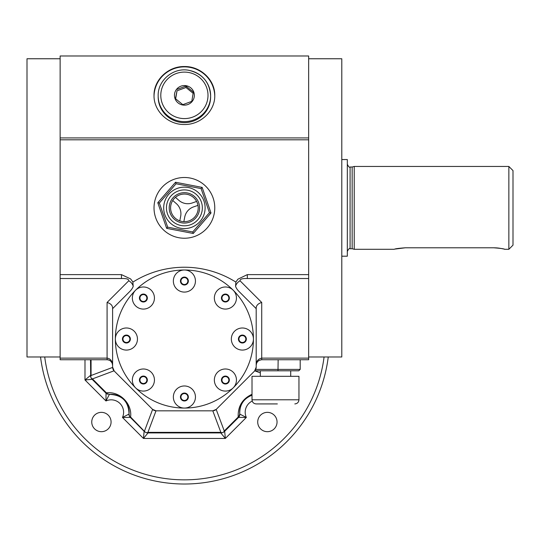 <?xml version="1.0" encoding="UTF-8"?>
<svg xmlns="http://www.w3.org/2000/svg" width="540" height="540" viewBox="0 0 540 540"><rect width="100%" height="100%" fill="white"/><g stroke="black" fill="none" stroke-linecap="round" stroke-linejoin="round"><path stroke-width="0.81" d="M170.593 207.866A13.804 13.804 0 0 0 179.779 220.88L180.704 216.108A13.439 13.439 0 0 0 176.148 203.459L172.726 200.495A13.804 13.804 0 0 0 183.85 221.663A13.804 13.804 0 0 0 198.059 205.848A13.804 13.804 0 0 0 172.726 200.495A13.804 13.804 0 0 0 179.779 220.88M341.793 256.196L347.321 256.196L347.321 159.543L341.793 159.543M277.358 403.927L256.156 403.927L277.358 403.927M354.22 207.866L354.22 166.448L508.856 166.448L508.856 249.291L504.718 249.291C504.063 248.798 500.384 248.299 493.668 247.793L405.304 247.793C398.594 248.299 394.916 248.798 394.261 249.291L354.22 249.291L354.22 207.866M354.22 166.448L352.161 167.002L352.161 248.738L354.22 249.291M222.575 377.264L222.629 377.21A3.962 3.962 0 0 1 226.388 376.198L226.469 376.218A3.962 3.962 0 0 1 229.216 378.972L229.237 379.053A3.962 3.962 0 0 1 228.231 382.813L228.177 382.867A3.962 3.962 0 0 1 224.417 383.879L224.336 383.852A3.962 3.962 0 0 1 221.582 381.105L222.575 377.264L221.562 381.024A3.962 3.962 0 0 1 222.575 377.264M167.697 227.151L192.74 231.977L209.446 212.699L201.103 188.588L176.054 183.762L159.347 203.04L167.697 227.151L166.651 228.353L157.788 202.743L175.534 182.257L176.054 183.762M209.446 212.699L211.012 212.996L193.266 233.482L166.651 228.353M193.266 233.482L192.74 231.977M233.213 372.229A11.043 11.043 0 0 0 214.731 377.177A11.043 11.043 0 0 0 228.258 390.71A11.043 11.043 0 0 0 233.213 372.229M395.206 249.048L405.304 247.793M493.776 247.793L494.215 247.793M494.478 247.799L496.577 247.894M496.793 247.914L497.165 247.941M497.192 247.948L497.556 247.982M497.657 247.988L498.751 248.11M498.764 248.117L499.831 248.265M500.479 248.366L501.714 248.589M501.991 248.65L503.165 248.9M503.935 249.089L504.718 249.291M308.657 358.128L308.657 359.741L261.718 359.741C258.053 360.382 256.21 362.225 256.196 365.269L256.216 364.77L256.196 365.269C256.21 361.334 258.053 358.952 261.718 358.128L308.657 358.128L308.657 55.991L60.136 55.991L60.136 278.519L121.46 278.519C126.461 278.343 128.891 279.106 128.736 280.807A5.522 3.186 -135 0 1 133.205 286.423L132.881 282.116A96.647 96.647 0 0 1 132.948 282.069L130.633 278.93L121.46 274.617L121.46 278.519M235.845 282.069L235.589 286.423A5.522 3.186 135 0 1 240.057 280.807C239.909 279.106 242.332 278.343 247.334 278.519L247.334 274.617L237.917 279.187L235.845 282.069A96.647 96.647 0 0 0 132.948 282.069L132.881 282.116M308.657 58.759L341.793 58.759L341.793 356.981L308.657 356.981M235.589 286.423A9.565 5.522 45 0 0 238.916 291.377L256.196 308.657L256.196 367.119A5.522 5.522 0 0 1 254.576 371.027L216.392 409.212A5.522 5.522 0 0 1 212.483 410.832L156.31 410.832A5.522 5.522 0 0 1 152.408 409.212A2.713 1.33 -135 0 0 152.618 409.408L156.006 410.819L147.926 432.365L146.637 432.743L145.199 432.142L130.599 417.035L129.688 416.745L129.033 414.065C128.614 401.375 122.06 394.821 109.37 394.396L106.022 393.208A4.144 4.144 0 0 0 107.642 394.207M90.511 359.741L90.686 376.792L91.064 375.502L112.61 367.423L114.021 370.818A2.713 1.33 -135 0 0 114.122 370.926M233.213 387.848A69.032 69.032 0 0 0 184.397 270A69.032 69.032 0 0 0 135.581 387.848A69.032 69.032 0 0 0 233.213 387.848M212.483 410.832A2.774 1.384 180 0 0 212.787 410.819L216.182 409.408L224.262 430.967L223.601 432.142L224.674 431.305A5.522 5.522 0 0 1 220.772 432.918L225.342 438.446L143.451 438.446L148.028 432.918L146.637 432.743A5.522 5.522 0 0 1 145.894 432.493M90.686 376.792L91.294 378.236L92.468 378.898L114.021 370.818M252.214 401.065A12.427 12.427 0 0 0 246.335 417.454L239.76 414.065A4.144 4.144 0 0 1 238.572 417.407L246.335 417.454L225.342 438.446L224.674 431.305L238.572 417.407L224.674 431.305M92.468 378.898L106.4 392.83L106.684 393.741M91.294 378.236L92.131 379.31L84.989 379.978L90.511 375.408A5.522 5.522 0 0 0 92.131 379.31L106.022 393.208L105.975 400.97A12.427 12.427 0 0 1 122.465 417.454L143.451 438.446L144.119 431.305L145.199 432.142A5.522 5.522 0 0 0 145.544 432.331M144.119 431.305L129.688 416.745M115.364 339.032L115.364 339.032A69.032 69.032 0 0 1 135.581 290.223M152.408 409.212L114.217 371.027A5.522 5.522 0 0 1 112.603 367.119L112.603 308.657L129.883 291.377A9.565 5.522 135 0 0 133.205 286.423M255.697 369.407L300.193 369.407L298.742 370.791L254.799 370.791M109.019 394.416A4.144 4.144 0 0 0 109.37 394.396A17.948 17.948 0 0 1 129.033 414.065L122.465 417.454L130.228 417.407A4.144 4.144 0 0 1 129.033 414.065M112.603 307.611L112.603 308.657L112.603 307.611C112.266 305.168 110.43 303.453 107.082 302.468L128.736 280.807M184.397 122.621A26.231 25.832 0 0 0 210.634 96.788L210.634 95.803A26.231 25.832 180 0 1 184.397 121.635A26.231 25.832 180 0 1 158.166 95.803L158.166 96.788A26.231 25.832 0 0 0 184.397 122.621M214.765 96.14A30.375 29.916 0 0 0 184.397 66.872A30.375 29.916 0 0 0 154.028 96.14M256.196 365.269L256.568 363.265L257.567 361.618M257.904 361.274L258.289 360.936M254.576 371.027L256.196 367.119M240.057 280.807L261.718 302.468L261.718 359.741L308.657 359.741M184.397 238.241A30.375 30.375 0 0 0 210.701 192.679A30.375 30.375 0 0 0 158.092 192.679A30.375 30.375 0 0 0 184.397 238.241M220.772 432.918L148.028 432.918L220.772 432.918L222.156 432.743L220.867 432.365L147.926 432.365M328.253 356.981A144.97 144.97 0 0 1 40.541 356.981A144.97 144.97 0 0 0 328.253 356.981M60.136 278.519L60.136 359.741L107.082 359.741C110.43 360.079 112.266 361.921 112.603 365.269L112.603 365.135M107.608 359.768L108.365 359.897M108.655 359.971L108.999 360.086M109.58 360.342L110.032 360.599M111.247 361.645L110.923 361.3M111.53 361.996L111.888 362.543M111.928 362.617L112.138 363.056M112.313 363.514L112.482 364.108M60.136 358.128L107.082 358.128L107.082 359.741M256.196 308.657L256.196 307.611L256.196 308.657M84.989 359.741L84.989 379.978L105.975 400.97L109.37 394.396M183.85 221.663A13.804 13.804 0 0 0 197.978 205.362A13.804 13.804 0 0 1 183.85 221.663L184.707 217.215A13.439 13.439 0 0 1 193.381 206.955L197.978 205.362A13.804 13.804 0 0 0 175.439 197.363L179.111 200.549A13.439 13.439 0 0 0 192.341 202.932L196.621 201.447A13.804 13.804 0 0 0 175.439 197.363M184.397 66.535C168.163 66.211 153.684 80.028 154.022 95.519C153.684 111.011 168.163 124.828 184.397 124.504C200.637 124.828 215.116 111.011 214.772 95.519C215.116 80.028 200.637 66.211 184.397 66.535M261.718 302.468C258.37 303.453 256.527 305.168 256.196 307.611M239.76 414.065C239.463 404.933 243.547 398.642 252.011 395.206A17.948 17.948 0 0 0 239.76 414.065L238.572 417.407M252.011 394.281C242.372 398.81 237.769 406.39 238.194 417.035L239.105 416.745M60.136 356.981L27 356.981L27 58.759L60.136 58.759M222.156 432.743L223.601 432.142M260.334 372.904L254.772 370.818A2.713 1.33 -45 0 1 254.671 370.926M108.871 360.045L110.248 360.747M110.552 360.97L112.118 363.002L112.603 365.269C112.266 360.936 110.43 358.56 107.082 358.128L107.082 302.468M114.217 371.027L112.603 367.119M112.597 365.026L112.522 364.325M110.794 361.179L110.099 360.639M193.151 93.326L185.99 87.494L177.025 90.788L175.649 98.834M101.412 431.683A9.666 9.666 0 0 1 93.042 417.184A9.666 9.666 0 0 1 109.782 417.184A9.666 9.666 0 0 1 101.412 431.683M277.047 422.017A9.666 9.666 0 0 1 262.548 430.387A9.666 9.666 0 0 1 262.548 413.647A9.666 9.666 0 0 1 277.047 422.017M252.011 399.782L298.957 399.782L298.957 376.312L252.011 376.312L252.011 399.782C252.261 402.3 253.638 403.684 256.156 403.927M186.05 85.691A9.943 9.788 180 0 1 192.065 101.581A9.943 9.788 180 0 1 175.082 98.766A9.943 9.788 180 0 1 186.05 85.691M177.025 89.363L185.99 86.076L193.361 92.077L191.774 101.365L182.81 104.652L175.433 98.651L177.025 90.788M159.347 203.04L157.788 202.743M185.99 86.076L185.99 87.494M177.626 188.298A20.709 20.709 0 0 0 170.836 223.519A20.709 20.709 0 0 0 204.734 211.788A20.709 20.709 0 0 0 177.626 188.298M201.103 188.588L202.149 187.387L211.012 212.996M175.534 182.257L202.149 187.387M508.856 249.291L513 245.147L513 170.593L508.856 166.448M224.336 383.852L222.959 382.482A3.449 3.449 0 0 1 224.512 376.704A3.449 3.449 0 0 1 228.737 380.93A3.449 3.449 0 0 1 222.959 382.482L224.336 383.852M277.992 370.791L278.147 359.741M300.193 359.741L300.193 369.407M226.294 383.373L228.177 382.867L226.294 383.373M226.388 376.198L222.629 377.21L226.388 376.198M229.216 378.972L226.469 376.218L229.216 378.972M228.231 382.813L229.237 379.053L228.231 382.813M238.424 339.073L238.424 338.992A3.962 3.962 0 0 1 240.368 335.624L240.442 335.583A3.962 3.962 0 0 1 244.33 335.583L244.404 335.624A3.962 3.962 0 0 1 246.348 338.992L245.376 340.76A3.449 3.449 0 0 1 239.396 340.76L238.424 339.073L239.396 340.76A3.449 3.449 0 0 1 242.386 335.583A3.449 3.449 0 0 1 245.376 340.76L244.377 342.488L240.368 342.448A3.962 3.962 0 0 1 238.424 339.073M244.33 342.488L240.442 342.488A3.962 3.962 0 0 0 244.33 342.488M245.376 337.311L244.404 335.624L245.376 337.311M242.386 327.989A11.043 11.043 0 0 0 232.821 344.554A11.043 11.043 0 0 0 251.951 344.554A11.043 11.043 0 0 0 242.386 327.989M246.348 339.073A3.962 3.962 0 0 1 244.404 342.448L246.348 339.073M242.386 335.583L244.33 335.583L242.386 335.583M239.396 337.311L240.368 335.624L239.396 337.311M222.629 300.861L222.575 300.8A3.962 3.962 0 0 1 221.562 297.041L221.582 296.966A3.962 3.962 0 0 1 224.336 294.212L224.417 294.192A3.962 3.962 0 0 1 228.177 295.198L228.737 297.135A3.449 3.449 0 0 1 224.512 301.367L222.629 300.861L224.512 301.367A3.449 3.449 0 0 1 222.959 295.589A3.449 3.449 0 0 1 228.737 297.135L229.25 299.059L226.388 301.867A3.962 3.962 0 0 1 222.629 300.861M229.216 299.093L226.469 301.847A3.962 3.962 0 0 0 229.216 299.093M226.294 294.698L228.177 295.198L226.294 294.698M217.593 290.216A11.043 11.043 0 0 0 222.541 308.698A11.043 11.043 0 0 0 236.068 295.171A11.043 11.043 0 0 0 217.593 290.216M228.231 295.259A3.962 3.962 0 0 1 229.237 299.018L228.231 295.259M222.959 295.589L224.336 294.212L222.959 295.589M222.068 298.924L221.562 297.041L222.068 298.924M184.437 285.005L184.356 285.005A3.962 3.962 0 0 1 180.988 283.061L180.947 282.994A3.962 3.962 0 0 1 180.947 279.099L180.988 279.031A3.962 3.962 0 0 1 184.356 277.081L186.125 278.06A3.449 3.449 0 0 1 186.125 284.033L184.437 285.005L186.125 284.033A3.449 3.449 0 0 1 180.947 281.043A3.449 3.449 0 0 1 186.125 278.06L187.853 279.052L187.812 283.061A3.962 3.962 0 0 1 184.437 285.005M187.853 279.099L187.853 282.994A3.962 3.962 0 0 0 187.853 279.099M182.675 278.06L180.988 279.031L182.675 278.06M173.353 281.043A11.043 11.043 0 0 0 189.918 290.608A11.043 11.043 0 0 0 189.918 271.478A11.043 11.043 0 0 0 173.353 281.043M184.437 277.081A3.962 3.962 0 0 1 187.812 279.031L184.437 277.081M180.947 281.043L180.947 282.994L180.947 281.043M182.675 284.033L180.988 283.061L182.675 284.033M146.225 300.8L146.165 300.861A3.962 3.962 0 0 1 142.405 301.867L142.331 301.847A3.962 3.962 0 0 1 139.577 299.093L139.556 299.018A3.962 3.962 0 0 1 140.562 295.259L142.499 294.698A3.449 3.449 0 0 1 146.725 298.924L147.231 297.041L146.725 298.924A3.449 3.449 0 0 1 140.953 300.469A3.449 3.449 0 0 1 142.499 294.698L144.423 294.179L147.231 297.041A3.962 3.962 0 0 1 146.225 300.8M144.457 294.212L147.211 296.966A3.962 3.962 0 0 0 144.457 294.212M140.062 297.135L139.556 299.018L140.062 297.135M135.581 305.843A11.043 11.043 0 0 0 154.062 300.888A11.043 11.043 0 0 0 140.535 287.361A11.043 11.043 0 0 0 135.581 305.843M140.623 295.198A3.962 3.962 0 0 1 144.383 294.192L140.623 295.198M140.953 300.469L142.331 301.847L140.953 300.469M144.288 301.367L142.405 301.867L144.288 301.367M130.369 338.992L130.369 339.073A3.962 3.962 0 0 1 128.425 342.448L128.358 342.488A3.962 3.962 0 0 1 124.463 342.488L124.396 342.448A3.962 3.962 0 0 1 122.445 339.073L123.417 337.311A3.449 3.449 0 0 1 129.398 337.311L128.425 335.624L129.398 337.311A3.449 3.449 0 0 1 126.407 342.488A3.449 3.449 0 0 1 123.417 337.311L124.416 335.583L128.425 335.624A3.962 3.962 0 0 1 130.369 338.992M124.463 335.583L128.358 335.583A3.962 3.962 0 0 0 124.463 335.583M123.417 340.76L124.396 342.448L123.417 340.76M126.407 350.082A11.043 11.043 0 0 0 135.972 333.511A11.043 11.043 0 0 0 116.843 333.511A11.043 11.043 0 0 0 126.407 350.082M122.445 338.992A3.962 3.962 0 0 1 124.396 335.624L122.445 338.992M126.407 342.488L128.358 342.488L126.407 342.488M129.398 340.76L128.425 342.448L129.398 340.76M146.165 377.21L146.225 377.264A3.962 3.962 0 0 1 147.231 381.024L147.211 381.105A3.962 3.962 0 0 1 144.457 383.852L144.383 383.879A3.962 3.962 0 0 1 140.623 382.867L140.062 380.93A3.449 3.449 0 0 1 144.288 376.704L142.405 376.198L144.288 376.704A3.449 3.449 0 0 1 145.834 382.482A3.449 3.449 0 0 1 140.062 380.93L139.543 379.006L142.405 376.198A3.962 3.962 0 0 1 146.165 377.21M139.577 378.972L142.331 376.218A3.962 3.962 0 0 0 139.577 378.972M142.499 383.373L144.383 383.879L142.499 383.373M151.207 387.848A11.043 11.043 0 0 0 146.252 369.367A11.043 11.043 0 0 0 132.725 382.894A11.043 11.043 0 0 0 151.207 387.848M140.562 382.813A3.962 3.962 0 0 1 139.556 379.053L140.562 382.813M145.834 382.482L147.211 381.105L145.834 382.482M146.725 379.148L146.225 377.264L146.725 379.148M184.356 393.059L184.437 393.059A3.962 3.962 0 0 1 187.812 395.003L187.853 395.077A3.962 3.962 0 0 1 187.853 398.972L187.812 399.04A3.962 3.962 0 0 1 184.437 400.984L182.675 400.012A3.449 3.449 0 0 1 182.675 394.031L180.988 395.003L182.675 394.031A3.449 3.449 0 0 1 187.853 397.022A3.449 3.449 0 0 1 182.675 400.012L180.947 399.013L180.988 395.003A3.962 3.962 0 0 1 184.356 393.059M180.947 398.972L180.947 395.077A3.962 3.962 0 0 0 180.947 398.972M186.125 400.012L187.812 399.04L186.125 400.012M195.446 397.022A11.043 11.043 0 0 0 178.875 387.457A11.043 11.043 0 0 0 178.875 406.586A11.043 11.043 0 0 0 195.446 397.022M184.356 400.984A3.962 3.962 0 0 1 180.988 399.04L184.356 400.984M187.853 397.022L187.853 398.972L187.853 397.022M186.125 394.031L187.812 395.003L186.125 394.031M352.161 167.002L350.082 167.002L350.082 248.738C349.508 247.961 348.59 248.886 347.321 251.498M247.334 274.617L308.657 274.617M247.334 278.519L308.657 278.519M152.618 409.408L144.531 430.967M106.4 392.83C119.765 391.102 132.334 403.663 130.599 417.035M220.867 432.365L212.787 410.819M91.064 359.741L91.064 375.502M324.081 356.981A140.832 140.832 0 0 1 44.719 356.981M60.136 137.923L308.657 137.923M60.136 139.806L308.657 139.806M60.136 274.617L121.46 274.617M238.194 417.035L224.262 430.967M188.757 70.328A26.231 25.832 180 0 1 210.634 95.803C209.608 82.053 202.318 73.548 188.75 70.288C173.414 67.237 157.66 80.352 158.166 95.803M188.318 72.421A23.611 23.254 180 0 1 202.601 110.153A23.611 23.254 180 0 1 162.277 103.464A23.611 23.254 180 0 1 188.318 72.421M178.524 190.91A17.948 17.948 0 0 0 172.645 221.434A17.948 17.948 0 0 0 202.021 211.268A17.948 17.948 0 0 0 178.524 190.91M179.429 193.516A15.188 15.188 0 0 0 174.454 219.348A15.188 15.188 0 0 0 199.314 210.742A15.188 15.188 0 0 0 179.429 193.516M350.082 167.002C349.508 167.778 348.59 166.853 347.321 164.241M352.161 248.738L350.082 248.738M112.59 364.912L112.603 365.269M298.957 399.782C298.708 402.3 297.331 403.684 294.813 403.927M290.709 376.312L290.709 370.791M260.334 376.312L260.334 370.791"/></g></svg>
